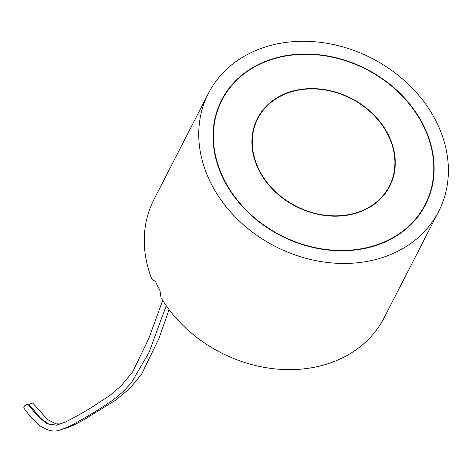 <?xml version="1.0" encoding="UTF-8"?>
<svg xmlns="http://www.w3.org/2000/svg" width="472" height="472" viewBox="0 0 472 472"><rect width="100%" height="100%" fill="white"/><g stroke="black" fill="none" stroke-linecap="round" stroke-linejoin="round"><path stroke-width="0.71" d="M438.694 211.438L384.22 317.621A129.393 105.728 27.2 0 1 277.07 369.08A129.393 105.728 27.2 0 1 161.07 297.808L159.943 290.469A129.393 105.728 27.2 0 1 155.394 281.306L151.972 279.483A129.393 105.728 27.2 0 1 153.972 199.491L208.447 93.314A129.393 105.728 27.2 0 0 210.577 182.581A129.393 105.728 27.2 0 0 215.539 191.632A129.393 105.728 27.2 0 0 331.545 262.904A129.393 105.728 27.2 0 0 438.694 211.438A129.393 105.728 27.2 0 0 371.836 58.304A129.393 105.728 27.2 0 0 208.447 93.314M162.728 314.995L149.105 352.307L131.535 382.479L127.888 386.651M162.692 300.44L148.745 338.613L132.691 371.83L121.227 385.777L109.351 395.866L89.279 408.87L76.942 416.003L65.508 422.056L56.463 425.178L47.023 423.691L37.441 415.938L28.167 404.634C27.276 404.115 26.013 404.598 24.385 406.085L23.706 407.914C28.656 414.882 33.931 420.705 39.53 425.39C47.33 430.83 54.25 432.328 60.28 429.886C66.346 427.85 72.54 424.936 78.859 421.142C88.771 415.779 99.427 409.23 110.826 401.489C118.33 396.309 125.227 389.966 131.523 382.467M49.678 424.782L40.745 418.375L29.229 404.787L28.745 405.407M61.089 423.921L56.026 423.862L47.725 419.702L33.011 403.336C32.114 402.817 30.857 403.3 29.229 404.787M388.462 135.033A74.305 60.717 27.2 0 0 322.063 89.237A74.305 60.717 27.2 0 0 257.458 118.46A74.305 60.717 27.2 0 0 295.855 206.4A74.305 60.717 27.2 0 0 389.683 186.298A74.305 60.717 27.2 0 0 388.462 135.033M423.325 125.711A114.236 93.344 -152.8 0 1 425.207 204.523A114.236 93.344 -152.8 0 1 280.958 235.428A114.236 93.344 -152.8 0 1 221.934 100.235A114.236 93.344 -152.8 0 1 321.255 55.307A114.236 93.344 -152.8 0 1 423.325 125.711M388.137 135.122A73.939 60.416 27.2 0 0 322.069 89.55A73.939 60.416 27.2 0 0 257.783 118.625A73.939 60.416 27.2 0 0 295.991 206.134A73.939 60.416 27.2 0 0 389.353 186.127A73.939 60.416 27.2 0 0 388.137 135.122M423.649 125.629A114.602 93.645 -152.8 0 1 425.537 204.689A114.602 93.645 -152.8 0 1 280.822 235.699A114.602 93.645 -152.8 0 1 221.604 100.064A114.602 93.645 -152.8 0 1 321.243 54.994A114.602 93.645 -152.8 0 1 423.649 125.629M161.07 319.68L166.268 305.785M169.07 309.62L158.798 338.825L141.529 374.278L129.906 388.303L115.504 400.309L83.568 419.921L74.21 424.924L65.012 428.623L62.357 429.231M421.779 211.208L425.207 204.523M218.501 106.92L221.934 100.235M257.783 118.625L255.022 124.006M389.353 186.127L386.592 191.508"/></g></svg>
